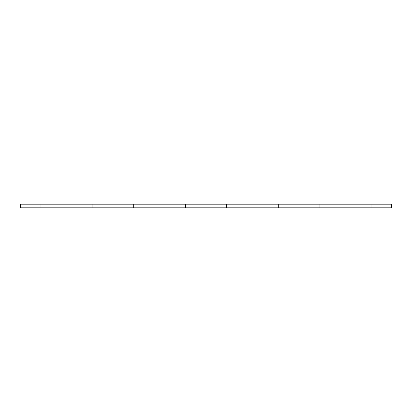 <?xml version="1.0" encoding="UTF-8"?>
<svg xmlns="http://www.w3.org/2000/svg" width="412" height="412" viewBox="0 0 412 412"><rect width="100%" height="100%" fill="white"/><g stroke="black" fill="none" stroke-linecap="round" stroke-linejoin="round"><path stroke-width="0.62" d="M40.994 207.823L92.906 207.823L92.906 204.177L20.6 204.177L20.6 207.823L40.994 207.823L40.994 204.177M371.006 204.177L371.006 207.823L391.4 207.823L391.4 204.177L185.606 204.177L185.606 207.823L226.394 207.823L226.394 204.177M371.006 207.823L319.094 207.823L319.094 204.177M319.094 207.823L278.306 207.823L278.306 204.177M278.306 207.823L226.394 207.823M185.606 204.177L133.694 204.177L133.694 207.823L185.606 207.823M133.694 204.177L92.906 204.177M133.694 207.823L92.906 207.823"/></g></svg>
